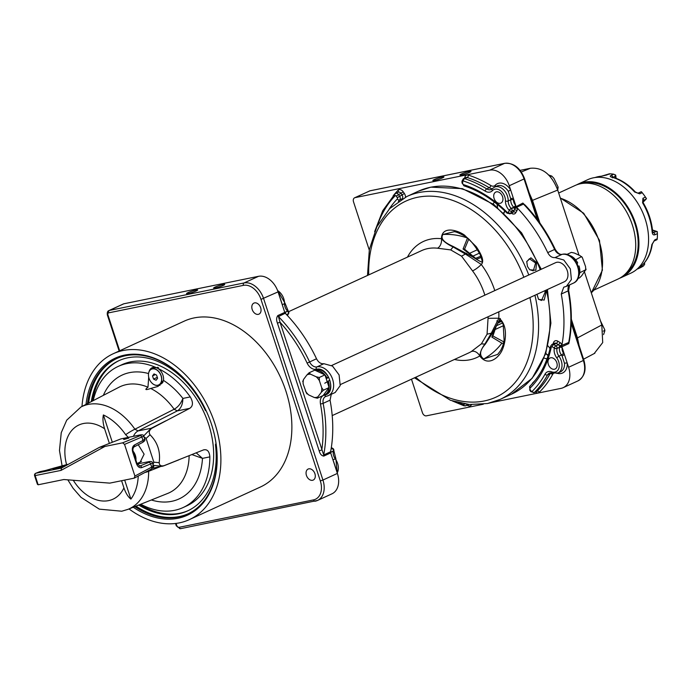 <?xml version="1.0" encoding="UTF-8"?>
<svg xmlns="http://www.w3.org/2000/svg" width="692" height="692" viewBox="0 0 692 692"><rect width="100%" height="100%" fill="white"/><g stroke="black" fill="none" stroke-linecap="round" stroke-linejoin="round"><path stroke-width="1.04" d="M557.103 188.345L558.133 187.125L557.717 190.084M558.133 187.125L553.903 178.346L551.732 176.045L550.14 176.771M548.367 174.92L551.732 176.045M603.268 331.148L604.514 330.577L604.739 329.721L604.851 330.811L603.571 334.582M604.739 329.721L600.448 320.837M509.347 210.385L509.26 210.307A9.705 6.816 65.3 0 1 505.463 201.009A9.705 6.816 -114.7 0 0 495.065 189.15A9.705 6.816 -114.7 0 0 492.444 190.629A9.705 6.816 65.3 0 1 489.824 192.117A9.705 6.816 65.3 0 1 485.144 191.104A121.36 85.211 -114.7 0 0 463.389 181.01A0.969 0.683 -114.7 0 0 462.654 181.693L462.706 183.492A0.969 0.683 -114.7 0 0 463.45 184.608A117.476 82.486 65.3 0 1 507.219 212.383A0.969 0.683 -114.7 0 0 508.213 212.375L509.329 210.411A1.938 1.237 29.7 0 0 511.872 211.155L514.381 209.996A1.938 1.237 -150.3 0 1 516.924 210.74A3.884 2.725 65.3 0 0 517.166 207.877L514.502 208.569L514.381 208.041L516.578 207.271A1.938 1.367 65.3 0 1 515.964 206.242L515.661 205.316A1.938 0.623 -44.1 0 1 513.654 207.185A7.768 5.449 -114.7 0 0 513.749 207.271L511.232 208.43A1.938 0.64 135.1 0 0 509.251 210.325L509.329 210.411A1.938 0.64 -44.8 0 1 511.31 208.508L514.173 207.678L522.875 203.067A1.938 1.367 -114.7 0 0 523.489 204.097A124.275 87.261 65.3 0 1 554.629 249.449L555.166 249.215C557.57 253.134 559.906 254.838 562.146 254.336A1.938 1.367 78.5 0 0 561.939 254.405L555.071 257.571C552.078 257.891 549.63 256.239 547.727 252.623A124.275 87.261 -114.7 0 0 517.166 207.877A124.275 87.261 -114.7 0 0 516.578 207.271L523.489 204.097L525.046 204.988C537.191 217.746 547.225 232.486 555.166 249.215M491.579 402.545L561.048 388.368A19.419 13.632 -114.7 0 0 563.158 387.684A19.419 13.632 -114.7 0 0 568.59 367.27L561.895 346.77A1.938 1.367 65.3 0 1 561.8 345.637A124.275 87.261 -114.7 0 0 561.947 344.884A124.275 87.261 -114.7 0 0 561.255 294.039L563.738 287.206L566.393 286.341L571.384 279.551L570.346 268.903L563.79 259.993L555.071 257.571L562.025 254.388A1.938 1.367 -101.5 0 1 562.241 254.319A1.938 1.367 -101.5 0 1 562.518 254.301M569.395 284.966A7.768 5.449 -114.7 0 0 568.167 290.865A124.275 87.261 65.3 0 1 568.712 342.462L569.334 341.13C572.206 325.171 571.981 308.277 568.642 290.45L569.585 284.879M513.447 199.789A13.589 9.541 65.3 0 0 513.421 198.466L510.618 189.902L508.291 191.347L510.687 198.69A1.938 0.666 176.4 0 1 513.421 198.466L515.661 205.316A5.821 4.091 -114.7 0 1 513.447 199.789A1.938 0.787 1.4 0 0 510.713 199.824A7.768 5.449 -114.7 0 0 513.654 207.185M464.73 178.086A4.853 3.408 65.3 0 1 466.927 175.015A4.853 3.408 65.3 0 1 468.389 175.119A125.243 87.945 65.3 0 1 490.844 185.534A5.821 4.091 -114.7 0 0 493.647 186.148A5.821 4.091 -114.7 0 0 495.221 185.257A13.589 9.541 65.3 0 1 498.889 183.172A13.589 9.541 65.3 0 1 510.618 189.902L509.26 185.741A19.419 13.632 -114.7 0 0 489.728 170.171L355.031 197.653A3.884 2.725 -114.7 0 0 354.615 197.791A3.884 2.725 -114.7 0 0 353.525 201.874L369.26 250.02M500.204 203.292A6.072 4.264 65.3 0 1 494.261 198.889A6.072 4.264 65.3 0 1 495.801 192.056A6.072 4.264 65.3 0 1 496.458 191.84A6.072 4.264 65.3 0 1 502.392 196.243A6.072 4.264 65.3 0 1 500.861 203.085A6.072 4.264 65.3 0 1 500.204 203.292M411.481 379.199L422.449 412.735A3.884 2.725 -114.7 0 0 426.35 415.849L483.293 404.232M493.145 203.984A7.768 5.449 65.3 0 1 494.477 202.15M504.477 210.636A7.768 5.449 65.3 0 1 504.087 213.049M559.975 342.471L557.787 341.182A1.938 0.969 -59.5 0 1 556.221 343.405L558.409 344.694A1.938 0.969 120.5 0 0 559.975 342.471A3.884 2.725 65.3 0 1 561.947 344.884L559.396 345.896L559.543 347.22L557.025 348.37A1.938 0.995 -168.4 0 1 554.327 348.067L554.309 348.163A1.938 1.003 11.6 0 0 557.008 348.474L559.517 347.315A7.768 5.449 -114.7 0 0 559.499 347.427A1.938 0.986 -169.3 0 1 562.198 347.704A5.821 4.091 -114.7 0 0 563.651 353.387L561.428 354.996A11.652 8.183 65.3 0 1 562.103 355.999L564.508 363.343A1.938 0.666 176.4 0 1 567.232 363.118A13.589 9.541 65.3 0 1 561.1 373.49A13.589 9.541 65.3 0 1 557.224 373.273M547.96 345.913A7.768 5.449 65.3 0 1 550.028 348.811M547.069 358.698A7.768 5.449 65.3 0 1 544.128 357.989M461.685 174.929A5.821 0.666 161.9 0 1 459.921 175.007A5.821 0.666 161.9 0 1 463.147 173.303A5.821 0.666 161.9 0 1 469.228 171.469A5.821 0.666 161.9 0 1 470.993 171.391A5.821 0.666 161.9 0 1 467.766 173.095A5.821 0.666 161.9 0 1 461.685 174.929M434.611 180.456A5.821 0.666 161.9 0 1 432.846 180.534A5.821 0.666 161.9 0 1 436.072 178.83A5.821 0.666 161.9 0 1 442.153 176.996A5.821 0.666 161.9 0 1 443.918 176.918A5.821 0.666 161.9 0 1 440.692 178.623A5.821 0.666 161.9 0 1 434.611 180.456M550.694 357.781A6.072 4.264 65.3 0 1 556.636 362.184A6.072 4.264 65.3 0 1 555.096 369.026A6.072 4.264 65.3 0 1 554.439 369.243A6.072 4.264 65.3 0 1 548.505 364.84A6.072 4.264 65.3 0 1 550.036 357.998A6.072 4.264 65.3 0 1 550.694 357.781M563.651 353.387A13.589 9.541 65.3 0 1 564.438 354.546L562.103 355.999M559.638 346.77L561.895 346.77L568.807 343.604A1.938 1.367 -114.7 0 1 568.712 342.462L559.594 346.381M539.907 223.058L532.494 200.369L529.276 193.103M579.083 345.507L577.448 337.912L571.332 319.185M520.099 170.37L530.383 168.268C542.476 167.187 551.585 174.445 557.709 190.058L578.988 255.166M584.506 272.043L601.806 324.972L602.715 342.566L594.203 353.551M468.683 239.259L464.54 249.232L464.989 249.518M442.958 234.467C439.065 240.012 448.632 244.397 453.468 246.603L472.489 256.827C478.544 260.676 481.77 262.398 482.186 261.991L481.978 262.138C482.627 262.138 481.943 259.457 479.937 254.094C473.613 243.523 468.147 237.313 463.545 235.453C458.216 232.676 455.025 231.448 453.961 231.751L442.958 234.467C451.245 234.008 459.427 235.202 467.507 238.039L463.069 249.016L464.54 249.232M481.277 257.407L476.537 259.249L463.069 249.016M475.655 258.315L480.845 256.204M472.999 257.156L472.515 256.844M453.468 246.603L453.113 246.958C448.001 244.605 444.117 241.854 441.461 238.705C441.643 225.912 456.737 229.657 464.488 235.081L476.312 246.75C479.357 251.447 485.377 260.659 481.269 264.456L465.37 254.007L466.555 253.263M461.564 256.178L465.37 254.007L453.113 246.958L450.7 249.907L461.564 256.178L472.558 270.909A7.768 1.635 143.1 0 0 481.269 264.456A63.88 44.85 -114.7 0 1 494.789 290.597M481.398 343.846L471.261 351.579A7.768 5.519 -120.7 0 1 479.79 355.965C487.748 366.985 498.681 357.928 502.124 350.213C505.766 342.479 508.447 324.963 498.837 318.208L488.05 318.294L487.064 334.201L481.398 343.846L485.343 344.132C479.651 350.481 479.098 355.428 483.691 358.984L497.712 354.382M450.7 249.907L437.474 248.203A7.768 5.095 -83.7 0 0 441.461 238.705A63.88 44.85 -114.7 0 0 430.476 239.155A63.88 44.85 -114.7 0 0 407.45 257.121M498.794 311.841A63.88 44.85 -114.7 0 1 498.837 318.208L491.268 333.241L484.867 344.097C481.866 348.197 480.17 352.15 479.79 355.965A63.88 44.85 -114.7 0 1 469.903 359.779A63.88 44.85 -114.7 0 1 454.445 359.477M500.299 318.424L492.583 332.895L487.064 334.201M492.583 332.895L485.343 344.132M501.415 320.422L498.205 322.325M503.517 343.448L501.864 343.163L491.865 337.116L496.32 325.854M491.865 337.116L492.886 335.957L503.871 341.909M501.873 321.175L497.704 323.207M545.633 290.337L546.17 291.929L544.18 300.068L538.575 299.377L536.957 294.316M536.577 262.597L535.85 270.252L529.735 269.785L527.468 266.463L526.742 261.533L530.92 257.813L536.577 262.597L535.625 263.003L529.406 258.765L526.707 261.792M544.708 290.752L545.149 292.136L546.17 291.929M538.419 299.16L541.525 300.466L545.149 292.136M529.579 269.629L533.29 270.857L535.625 263.003M195.871 290.06A5.821 0.666 161.9 0 1 197.644 289.974A5.821 0.666 161.9 0 1 194.417 291.687A5.821 0.666 161.9 0 1 188.336 293.52A5.821 0.666 161.9 0 1 186.563 293.598A5.821 0.666 161.9 0 1 189.79 291.894A5.821 0.666 161.9 0 1 195.871 290.06M279.525 296.366L279.603 296.34A11.652 8.183 -114.7 0 0 279.43 296.064L278.063 291.886A19.419 13.632 65.3 0 0 258.531 276.316L123.833 303.797A3.884 2.725 65.3 0 0 123.41 303.935L108.947 310.57A3.884 2.725 -114.7 0 1 109.371 310.431L123.833 303.797M215.411 287.993A5.821 0.666 161.9 0 1 213.638 288.071A5.821 0.666 161.9 0 1 216.864 286.367A5.821 0.666 161.9 0 1 222.945 284.533A5.821 0.666 161.9 0 1 224.718 284.455A5.821 0.666 161.9 0 1 221.492 286.159A5.821 0.666 161.9 0 1 215.411 287.993M254.561 302.888A6.072 4.264 65.3 0 1 260.495 307.291A6.072 4.264 65.3 0 1 258.964 314.133A6.072 4.264 65.3 0 1 258.306 314.35A6.072 4.264 65.3 0 1 252.364 309.947A6.072 4.264 65.3 0 1 253.903 303.105A6.072 4.264 65.3 0 1 254.561 302.888M312.542 480.291A6.072 4.264 65.3 0 1 306.608 475.888A6.072 4.264 65.3 0 1 308.139 469.046A6.072 4.264 65.3 0 1 308.796 468.839A6.072 4.264 65.3 0 1 314.739 473.242A6.072 4.264 65.3 0 1 313.199 480.075A6.072 4.264 65.3 0 1 312.542 480.291M335.741 468.363A1.938 0.666 176.4 0 1 335.819 468.328L333.414 460.984A11.652 8.183 -114.7 0 0 333.241 460.716L337.393 473.414A19.419 13.632 65.3 0 1 331.961 493.82L317.49 500.463A19.419 13.632 -114.7 0 0 322.93 480.049L320.318 480.905A17.473 12.274 -114.7 0 1 313.528 499.892L178.83 527.373A1.938 1.367 -114.7 0 1 176.875 525.816L176.088 523.412M330.707 450.89L330.603 451.781A1.938 1.367 -114.7 0 0 330.69 452.914L333.233 460.69M279.421 296.038L284.758 312.386A1.938 1.367 -114.7 0 0 285.372 313.407A124.275 87.261 65.3 0 1 285.96 314.021A124.275 87.261 65.3 0 1 316.521 358.767C318.441 362.4 320.898 364.044 323.882 363.707L332.523 366.085L339.097 374.934L340.204 385.6L335.188 392.485L328.276 395.66A15.535 10.908 -114.7 0 0 332.186 378.109A15.535 10.908 -114.7 0 0 316.945 366.881A7.768 5.449 65.3 0 1 309.609 361.942A124.275 87.261 -114.7 0 0 278.461 316.581L280.044 322.273L277.431 323.129C276.246 320.05 276.385 317.524 277.847 315.552L284.758 312.386L285.58 313.078L278.461 316.581A1.938 1.367 65.3 0 1 277.847 315.552M284.507 311.616L285.363 312.723M285.58 313.078L285.614 313.658M285.13 312.343L287.647 311.192A123.306 86.578 -114.7 0 0 287.569 311.106L285.061 312.265A7.768 5.449 65.3 0 1 284.966 312.17A1.938 0.623 -44.1 0 1 284.723 312.265M279.603 296.34L281.999 303.676A1.938 0.666 176.4 0 0 281.929 303.71M330.058 400.184A124.275 87.261 65.3 0 1 330.741 451.028A124.275 87.261 65.3 0 1 330.603 451.781L323.692 454.955A124.275 87.261 -114.7 0 0 323.147 403.349L330.058 400.184L331.278 394.284M330.793 451.418L330.577 452.395M330.603 452.542A1.938 0.986 -169.3 0 1 330.811 452.421A7.768 5.449 65.3 0 1 330.828 452.308L333.345 451.149A123.306 86.578 -114.7 0 0 333.362 451.054L330.845 452.205M316.945 366.881A1.938 1.367 -102 0 0 316.296 369.294A9.705 6.816 65.3 0 1 307.127 363.11A122.337 85.894 -114.7 0 0 280.044 322.273L323.692 454.955A1.938 1.367 65.3 0 0 323.787 456.089C321.581 455.803 320.05 454.047 319.176 450.821L321.78 449.973A122.337 85.894 -114.7 0 0 320.448 403.877C319.773 399.016 321.192 396.04 324.695 394.959C337.212 393.255 328.44 366.094 316.313 369.286M326.382 396.274L328.276 395.66A15.535 10.908 -114.7 0 1 326.589 396.205A1.938 1.367 -101.5 0 1 326.382 396.274A1.938 1.367 -101.5 0 1 324.738 394.95M324.643 394.968A1.938 1.367 78.5 0 0 326.295 396.291A1.938 1.367 78.5 0 0 326.33 396.282M129.015 508.94A91.266 64.079 -114.7 0 0 179.462 522.849A91.266 64.079 -114.7 0 0 189.374 519.623A91.266 64.079 -114.7 0 0 212.435 416.757A91.266 64.079 -114.7 0 0 123.133 350.507A91.266 64.079 -114.7 0 0 113.22 353.742A91.266 64.079 -114.7 0 0 81.976 406.472M157.395 368.109A8.736 6.133 65.3 0 0 153.563 368.153A91.266 64.079 65.3 0 1 153.693 367.314M113.22 353.742L184.21 321.149A91.266 64.079 65.3 0 1 194.123 317.913A91.266 64.079 65.3 0 1 283.417 384.164A91.266 64.079 65.3 0 1 260.365 487.03L189.374 519.623M86.016 404.37A86.413 60.671 65.3 0 1 124.629 355.091A86.413 60.671 65.3 0 1 199.694 398.687A86.413 60.671 65.3 0 1 211.657 424.75A86.413 60.671 65.3 0 1 177.965 518.273A86.413 60.671 65.3 0 1 133.245 507.245M211.631 424.672A85.436 59.988 65.3 0 1 187.575 514.044A85.436 59.988 65.3 0 1 178.294 517.062A85.436 59.988 65.3 0 1 134.776 506.631M87.486 403.609A85.436 59.988 65.3 0 1 116.282 358.741A85.436 59.988 65.3 0 1 125.555 355.723A85.436 59.988 65.3 0 1 199.737 398.756M116.844 358.491A85.436 59.988 -114.7 0 0 88.611 403.021M135.961 506.155A85.436 59.988 -114.7 0 0 179.418 516.552A85.436 59.988 -114.7 0 0 188.129 513.775M309.073 372.789L310.561 374.199A12.231 8.589 -114.7 0 0 306.928 374.943L309.073 372.789L314.773 370.168L324.972 374.865L329.124 387.563L323.077 395.573L317.377 398.194L314.306 397.511A12.231 8.589 -114.7 0 0 317.939 396.767L321.278 392.338A12.231 8.589 -114.7 0 0 321.702 387.71L319.41 380.687L319.272 377.477L324.972 374.865M319.41 380.687A12.231 8.589 -114.7 0 0 316.201 376.794L319.272 377.477M316.201 376.794L310.561 374.199M306.435 393.108L303.165 383.999L303.027 380.799L302.707 381.534M306.928 374.943L303.589 379.372A12.231 8.589 -114.7 0 0 303.165 383.999M305.457 391.023A12.231 8.589 -114.7 0 0 308.667 394.907L314.306 397.511M308.667 394.907L307.179 393.497M306.409 393.073L307.136 393.964M317.247 398.237L317.939 396.767M321.702 387.71L323.423 390.184L321.278 392.338M323.423 390.184L329.124 387.563M303.027 380.799L303.589 379.372M313.736 370.644A13.278 9.325 -114.7 0 0 313.485 370.756A13.278 9.325 -114.7 0 0 313.242 370.869M324.764 383.23L329.729 380.185A13.131 9.221 65.3 0 1 329.764 380.297L329.773 380.306M323.389 395.167L328.821 387.97M328.856 387.693L328.311 381.015A13.278 9.325 -114.7 0 1 329.098 387.477M326.174 378.541L326.84 378.074A13.131 9.221 -114.7 0 0 325.188 375.505M324.462 374.623A13.131 9.221 -114.7 0 0 315.293 370.41M323.259 395.34A13.278 9.325 -114.7 0 0 324.574 394.898A13.278 9.325 -114.7 0 0 329.081 387.624M328.311 381.015L329.729 380.185M329.781 380.34A13.278 9.325 65.3 0 1 326.036 394.224L324.574 394.898M313.485 370.756L314.955 370.082A13.278 9.325 65.3 0 1 316.4 369.615A13.278 9.325 65.3 0 1 327.939 376.31A13.278 9.325 65.3 0 1 328.423 377.157L326.953 377.832A13.278 9.325 -114.7 0 0 324.989 374.908M324.937 374.848A13.278 9.325 -114.7 0 0 314.998 370.272M326.953 377.832L328.423 377.157M327.947 376.336L327.939 376.31A13.131 9.221 65.3 0 1 327.947 376.336A13.131 9.221 65.3 0 1 328.501 377.313L326.287 378.861M576.055 260.322L575.848 259.69L581.574 256.585L582.318 257.493L580.06 255.659L574.421 253.064L571.35 252.381L566.757 254.492M575.848 259.69L575.346 259.465M577.803 278.634L579.654 277.786L581.799 275.632L585.7 269.776L585.562 266.576L582.318 257.493M585.951 269.863L586.029 269.015L585.951 269.863M579.732 272.752L585.7 269.776M580 272.397L579.809 271.809M577.586 265.001L577.05 263.367M331.658 365.488L555.589 262.683A10.484 7.361 65.3 0 1 556.731 262.311A10.484 7.361 65.3 0 1 566.99 269.923A10.484 7.361 65.3 0 1 564.343 281.748L340.395 384.553M578.028 266.178L578.988 265.936A13.278 9.325 65.3 0 1 578.598 276.532M568.911 255.287A13.278 9.325 65.3 0 1 577.137 261.905A13.131 9.221 65.3 0 1 577.154 261.931A13.131 9.221 65.3 0 1 577.708 262.908L576.886 263.479M576.799 263.323L577.708 262.908L576.721 263.168M577.154 261.931L577.137 261.905A13.278 9.325 65.3 0 1 577.63 262.752M578.988 265.936L578.088 266.342M135.935 460.327A9.688 6.799 -114.7 0 0 132.942 450.968M205.507 410.685L206.008 410.442L205.507 410.685A82.599 57.998 65.3 0 0 127.735 357.807A82.599 57.998 65.3 0 0 118.765 360.731A82.599 57.998 65.3 0 0 91.283 401.637M215.99 443.312A10.717 7.525 65.3 0 1 215.446 444.627A82.599 57.998 65.3 0 1 187.688 510.86A82.599 57.998 65.3 0 1 178.718 513.784A82.599 57.998 65.3 0 1 138.746 505.039M119.37 360.454A82.599 57.998 -114.7 0 0 92.503 401.005M140.026 504.529A82.599 57.998 -114.7 0 0 179.929 513.23A82.599 57.998 -114.7 0 0 188.293 510.575M124.006 439.429L128.271 438.192M128.582 438.287L128.807 437.725L123.773 439.472M128.314 437.361L125.659 434.688A15.535 2.673 145.4 0 1 134.897 429.213L174.142 409.249C177.991 407.13 180.906 403.522 182.896 398.428C182.766 404.483 180.906 408.643 177.308 410.892L189.712 408.358C193.137 406.092 193.327 402.277 190.274 396.923A77.668 54.538 -114.7 0 0 157.361 368.127L158.433 367.634L157.767 367.314L156.565 367.763A77.668 54.538 -114.7 0 0 126.679 363.637A77.668 54.538 -114.7 0 0 118.245 366.388L122.026 364.649A77.668 54.538 65.3 0 1 130.468 361.899A77.668 54.538 65.3 0 1 206.467 418.279A77.668 54.538 65.3 0 1 186.84 505.826L183.06 507.565A77.668 54.538 -114.7 0 0 209.866 456.867C209.339 451.219 207.15 448.918 203.31 449.982L204.019 449.757M118.245 366.388A77.668 54.538 -114.7 0 0 93.195 400.642M140.753 504.234A77.668 54.538 -114.7 0 0 174.618 510.315A77.668 54.538 -114.7 0 0 183.06 507.565M196.208 452.845L202.488 458.372L191.892 454.583M156.565 367.763L153.183 367.391A9.714 6.825 65.3 0 0 152.128 367.737A9.714 6.825 65.3 0 0 149.083 371.639M157.361 368.127A9.714 6.825 65.3 0 1 163.494 380.401L158.027 386.404L150.7 388.463C145.372 390.305 144.464 389.881 147.976 387.209L148.702 377.097M124.681 480.092L130.892 499.096C128.106 496.934 125.78 493.197 123.929 487.895L121.584 480.724M109.371 443.373L104.604 428.789C102.961 423.383 102.554 418.764 103.385 414.949L112.303 442.214M125.659 434.688A51.701 36.304 -114.7 0 0 103.385 414.949M152.672 367.521A9.714 6.825 -114.7 0 0 150.839 369.467M158.079 385.236A9.714 6.825 -114.7 0 0 160.034 385.288M189.712 408.358L151.92 428.244C149.213 430.182 148.581 432.353 150.043 434.766C157.612 442.326 160.648 451.625 159.169 462.671C159.385 465.431 161.046 466.425 164.142 465.638L203.31 449.982M160.12 466.728L148.65 471.304L148.685 470.482M144.931 472.472A15.535 5.96 -0.5 0 0 148.65 471.304A56.355 39.565 -114.7 0 1 127.951 509.364L167.672 493.439A58.448 41.044 65.3 0 0 189.141 455.699M130.892 499.096A51.701 36.304 -114.7 0 0 138.236 476.027M151.92 428.244A3.884 2.612 -116.9 0 0 151.185 428.253L143.365 436.271L146.099 438.451L153.858 462.195L159.169 462.671M152.802 465.154L153.858 462.195M140.173 462.118L144.118 454.177L138.253 444.722M171.919 462.619L163.805 465.82A3.884 2.647 -111.5 0 1 163.494 465.906L162.058 466.33L153.313 465.335M150.043 434.766L146.099 438.451M133.435 436.315A15.535 10.916 -101.5 0 1 138.106 430.917L151.185 428.253L165.855 420.814M147.976 387.209A58.448 41.044 65.3 0 0 126.55 384.57A58.448 41.044 65.3 0 0 118.929 387.26L80.955 407.008A56.355 39.565 -114.7 0 1 88.299 404.413A56.355 39.565 -114.7 0 1 134.897 429.213L138.106 430.917L177.308 410.892L174.142 409.249A58.448 41.044 65.3 0 0 150.7 388.463M39.556 471.797A1.938 1.323 68.5 0 1 39.703 471.719A1.938 1.323 68.5 0 1 39.868 471.676A1.938 1.367 -101.5 0 1 40.032 471.624A1.938 1.367 -101.5 0 1 40.205 471.607M35.889 473.242A1.938 1.323 -111.5 0 0 35.733 473.285A1.938 1.938 0 0 0 34.6 475.698L37.411 484.288L38.138 484.781L35.188 475.672A1.938 1.367 -101.5 0 1 35.872 473.25L61.467 468.052L99.475 447.317L104.933 446.444L61.008 470.404L61.545 468.008L99.44 447.343M64.166 466.148C65.16 465.18 62.453 465.699 56.043 467.714L53.12 469.02M54.694 468.147C49.348 470.249 58.214 468.441 63.145 466.417L65.446 465.88M68.153 464.401L53.232 468.285M64.226 466.123L64.771 465.681M99.536 447.292L120.901 438.892L139.801 435.017C142.431 434.55 143.754 434.939 143.789 436.185L124.551 444.394L134.897 476.053L134.144 478.163L109.777 483.128L63.837 479.53L38.138 484.781M124.551 444.394L122.605 442.837L104.933 446.444M122.605 442.837L140 435.726A1.938 1.419 67.8 0 1 141.946 437.283L142.984 440.458L144.74 439.1L143.772 436.142M133.945 447.006A1.938 1.401 -118 0 0 134.421 445.008L142.984 440.458A1.938 1.401 62 0 1 142.517 442.456A1.938 1.401 62 0 1 142.232 442.56M126.627 438.157L124.067 439.013C122.865 439.783 124.326 439.489 128.461 438.114L128.167 437.768M66.717 464.591A1.938 1.635 -97.6 0 1 67.012 464.522L53.128 468.311M134.421 445.008C132.414 446.418 131.852 448.797 132.717 452.144L133.167 451.841L136.947 463.415L139.845 466.027L139.308 466.131M137.25 464.003L148.711 461.668M148.52 461.694C151.15 461.218 152.474 461.607 152.5 462.853L150.666 463.951L151.704 467.126L153.46 465.768C154.351 466.174 153.607 467.29 151.219 469.133A1.938 1.401 62 0 1 150.951 469.237M148.711 462.394A1.938 1.419 67.8 0 1 150.666 463.951L141.799 467.584A1.938 1.419 -112.2 0 0 139.845 466.027L148.711 462.394C150.666 461.555 150.545 461.33 148.356 461.737M52.722 468.432L35.872 473.25M158.944 371.933A8.641 6.072 -114.7 0 0 150.934 369.502A8.641 6.072 -114.7 0 0 149.014 378.273A8.641 6.072 -114.7 0 0 150.216 380.877A8.641 6.072 -114.7 0 0 151.167 382.226A8.641 6.072 -114.7 0 0 160.38 383.532A8.641 6.072 -114.7 0 0 158.944 371.933M156.565 375.081L157.603 378.256L156.098 380.254L153.546 379.078L152.508 375.903L154.022 373.905L156.565 375.081M150.216 380.877L150.225 380.894A8.736 6.133 -114.7 0 0 150.225 380.894A8.736 6.133 -114.7 0 0 151.185 382.252A8.736 6.133 -114.7 0 0 158.762 384.994A8.736 6.133 -114.7 0 0 159.048 371.846A8.736 6.133 -114.7 0 0 151.47 369.113A8.736 6.133 -114.7 0 0 149.014 378.256A8.736 6.133 -114.7 0 0 149.014 378.264L149.014 378.256M163.13 381.733A8.736 6.133 65.3 0 1 160.855 384.034L158.762 384.994M155.44 374.562L152.508 375.903M157.309 377.356L153.546 379.078M503.689 212.686A5.821 4.091 -114.7 0 0 504.26 212.487M497.496 204.521A5.821 4.091 -114.7 0 0 497.574 207.392M497.548 207.366A7.768 5.449 65.3 0 1 497.159 204.252M496.821 320.863L497.444 321.685M558.678 193.025L575 185.534A51.468 36.14 65.3 0 1 580.588 183.717A51.468 36.14 65.3 0 1 630.948 221.068A51.468 36.14 65.3 0 1 617.947 279.084L593.978 290.086M583.555 183.276A50.49 35.448 65.3 0 1 584.109 183.164A50.49 35.448 65.3 0 1 632.073 216.397A50.49 35.448 65.3 0 1 625.231 274.058M619.53 278.288A51.468 36.14 -114.7 0 0 621.165 277.604A51.468 36.14 -114.7 0 0 634.166 219.598A51.468 36.14 -114.7 0 0 583.806 182.238A51.468 36.14 -114.7 0 0 578.218 184.055A51.468 36.14 -114.7 0 0 576.635 184.85M578.218 184.055L587.863 179.626A51.468 36.14 65.3 0 1 593.459 177.809A51.468 36.14 65.3 0 1 643.811 215.169A51.468 36.14 65.3 0 1 630.81 273.176L621.165 277.604M643.828 263.418L644.736 264.05L643.621 265.832A50.49 35.448 65.3 0 1 640.195 267.787L637.678 268.946M643.621 265.832L641.103 266.982C639.737 267.622 639.659 267.423 640.878 266.394A1.938 1.358 -130.6 0 0 641.103 266.247L640.757 266.498M653.871 241.093A1.938 1.367 -114.7 0 0 654.078 241.032L652.305 244.129A1.938 0.943 8.4 0 1 651.847 244.631L654.753 239.908L657.262 238.749A50.49 35.448 65.3 0 0 657.4 233.637L657.244 231.578L652.764 232.339M657.4 233.637L654.883 234.787C653.378 235.271 652.478 234.398 652.175 232.157A1.938 0.631 175.2 0 0 652.643 231.69C651.726 221.535 648.56 211.847 643.145 202.635L642.747 200.974M643.145 202.635L642.583 202.799L642.946 198.258L645.463 197.108L646.484 198.673L642.937 202.237M640.152 192.307L641.346 191.693L642.202 192.679A50.49 35.448 65.3 0 1 645.463 197.108M642.202 192.679L639.693 193.829L634.651 192.013A1.938 0.571 137.8 0 1 635.291 191.952C628.327 184.34 620.655 179.384 612.29 177.1L612.359 177.87M612.29 177.1A1.938 1.202 -75.3 0 0 611.719 177.169C609.998 176.659 609.808 176.053 611.157 175.361L613.674 174.202L615.646 175.05L615.577 178.129M609.021 174.419L609.47 173.804A50.49 35.448 65.3 0 1 613.674 174.202M609.47 173.804L601.486 176.192A1.938 1.341 85.4 0 1 601.806 176.105L595.042 177.533M602.101 176.131A1.938 1.341 85.4 0 0 601.832 176.105L606.512 175.05A1.938 1.367 -114.7 0 1 606.728 174.981A1.938 1.367 -114.7 0 1 606.962 174.955M644.736 264.05L643.923 263.565L644.736 264.05M657.262 238.749L657.054 239.666L654.087 241.024A1.938 1.367 -114.7 0 0 654.753 239.908M652.885 232.633L653.412 232.555A1.938 1.367 -114.7 0 1 654.883 234.787M646.484 198.673L643.024 200.775A1.938 1.367 -114.7 0 0 642.946 198.258M615.646 175.05L615.127 175.465L615.646 175.05M548.116 355.61A7.768 5.449 65.3 0 1 545.815 353.37M545.832 353.309A5.821 4.091 -114.7 0 0 548.272 355.117M547.727 252.623L554.629 249.449A7.768 5.449 -114.7 0 0 561.939 254.405M561.255 294.039L568.167 290.865A1.938 0.458 -10.7 0 0 568.642 290.45M569.801 338.353L568.807 343.604M522.875 203.067L527.027 207.098M509.26 185.741L524.052 178.951L537.286 219.459M571.246 323.346L583.382 360.48L568.59 367.27M510.687 198.69A11.652 8.183 65.3 0 1 510.713 199.824L508.196 200.974A11.652 8.183 -114.7 0 0 495.723 186.736A11.652 8.183 -114.7 0 0 494.46 187.151L492.28 188.734A1.938 1.323 42.9 0 0 492.444 190.629M511.232 208.43A7.768 5.449 65.3 0 1 508.196 200.974A1.938 0.787 1.4 0 1 505.463 201.009M492.574 188.518A1.938 1.323 42.9 0 0 492.28 188.734L491.32 189.435A7.768 5.449 65.3 0 1 490.481 189.712A7.768 5.449 65.3 0 1 486.744 188.899A123.306 86.578 -114.7 0 0 464.635 178.64A2.915 2.041 -114.7 0 0 463.752 178.579A2.915 2.041 -114.7 0 0 463.424 178.683L461.971 181.166A1.938 0.718 -1.5 0 0 462.654 181.693M494.46 187.151L496.968 185.992A11.652 8.183 65.3 0 1 498.231 185.577A11.652 8.183 65.3 0 1 508.291 191.347M465.664 177.697A2.915 2.041 65.3 0 1 465.95 177.524A2.915 2.041 65.3 0 1 466.27 177.429A2.915 2.041 65.3 0 1 467.152 177.489A123.306 86.578 65.3 0 1 489.253 187.748L486.744 188.899A1.938 0.952 -58.5 0 0 485.144 191.104M490.844 185.534A1.938 0.952 121.5 0 1 489.253 187.748A7.768 5.449 -114.7 0 0 492.375 188.631M492.142 188.925A7.768 5.449 65.3 0 1 491.32 189.435M463.389 181.01A1.938 1.168 -72.2 0 1 464.635 178.64L467.152 177.489A1.938 1.168 107.8 0 0 468.389 175.119M463.095 180.993A1.938 1.367 -101.5 0 1 463.752 178.579M462.706 183.492A1.938 0.718 178.5 0 1 462.022 182.973L464.116 185.88A1.938 1.159 -72.2 0 1 463.45 184.608M507.219 212.383A1.938 0.649 134.8 0 0 507.106 213.179L510.039 213.785A2.915 2.041 -114.7 0 0 510.748 213.119A1.938 1.237 -150.3 0 1 508.213 212.375M509.727 213.889A2.915 2.041 -114.7 0 0 510.047 213.785L512.556 212.626A2.915 2.041 65.3 0 0 513.265 211.96L510.748 213.119L511.872 211.155A1.938 1.367 -114.7 0 0 511.31 208.508M514.502 208.569A1.938 1.367 65.3 0 1 514.381 209.996L513.265 211.96A1.938 1.237 29.7 0 1 515.799 212.703A4.853 3.408 65.3 0 1 514.095 213.992A4.853 3.408 65.3 0 1 511.336 213.188M532.096 383.965A4.853 3.408 65.3 0 1 532.849 382.745A113.592 79.762 -114.7 0 0 535.4 380.098M553.496 373.429A5.821 4.091 -114.7 0 0 552.605 374.493A125.243 87.945 65.3 0 1 539.345 392.2A4.853 3.408 65.3 0 1 538.125 392.857A4.853 3.408 65.3 0 1 535.366 392.053M516.924 210.74L515.799 212.703M553.245 343.812A113.592 79.762 -114.7 0 0 553.41 343.059A4.853 3.408 65.3 0 1 555.512 340.706A4.853 3.408 65.3 0 1 557.787 341.182M471.581 404.664A4.853 3.408 65.3 0 1 469.894 405.919A4.853 3.408 65.3 0 1 468.363 405.797A125.243 87.945 65.3 0 1 466.832 405.252M393.142 195.845A125.243 87.945 65.3 0 1 397.952 190.378A4.853 3.408 65.3 0 1 399.215 189.686A4.853 3.408 65.3 0 1 403.246 191.84L404.327 193.423A4.853 3.408 65.3 0 1 405.495 197.142M524.052 178.951L524.545 178.631C520.298 167.845 513.698 162.741 504.728 163.312A1.938 1.367 78.5 0 0 504.52 163.381A19.419 13.632 65.3 0 1 524.052 178.951M504.996 163.295A1.938 1.367 78.5 0 0 504.728 163.312L370.03 190.793A1.938 1.367 -101.5 0 1 370.255 190.776M355.031 197.653L369.822 190.862L504.52 163.381L489.728 170.171M369.372 191.018A3.884 2.725 65.3 0 1 369.822 190.862A1.938 1.367 -101.5 0 1 370.03 190.793L354.615 197.791M577.95 380.894C584.636 376.82 586.608 369.909 583.875 360.151L583.382 360.48A19.419 13.632 65.3 0 1 577.95 380.894L563.158 387.684M468.579 404.431A2.915 2.041 65.3 0 1 468.354 404.56L465.846 405.711A2.915 2.041 -114.7 0 0 466.815 404.24M468.017 404.716A1.938 1.15 -71.1 0 1 468.363 405.797M463.666 404.56A1.938 1.367 78.5 0 0 465.301 405.884A1.938 1.367 78.5 0 0 465.526 405.815A2.915 2.041 -114.7 0 0 465.846 405.711L463.995 405.797A1.938 1.15 108.9 0 1 463.363 404.535A0.969 0.683 -114.7 0 0 464.107 403.868A1.938 0.735 179.3 0 0 465.327 404.033M458.441 402.692A121.36 85.211 -114.7 0 0 463.363 404.535M402.632 198.656A1.938 1.332 44.3 0 0 402.199 198.76A115.538 81.128 -114.7 0 0 401.879 199.088M398.151 192.246A1.938 1.332 44.3 0 0 397.952 190.378M397.961 192.367A2.915 2.041 65.3 0 1 398.246 192.194A2.915 2.041 65.3 0 1 398.557 192.099A2.915 2.041 65.3 0 1 400.979 193.388L402.061 194.971L397.277 197.67L396.196 196.087L403.246 191.84M398.35 201.329A115.538 81.128 65.3 0 1 399.682 199.91A2.915 2.041 -114.7 0 0 399.543 196.121L398.462 194.547A2.915 2.041 -114.7 0 0 396.049 193.25A2.915 2.041 -114.7 0 0 395.729 193.353A2.915 2.041 -114.7 0 0 395.288 193.665A1.938 1.332 44.3 0 0 395.002 193.864A1.938 1.332 44.3 0 0 395.141 195.801A121.36 85.211 -114.7 0 0 377.287 225.921M396.196 196.087A0.969 0.683 -114.7 0 0 395.141 195.801M389.207 209.053A117.476 82.486 65.3 0 1 397.32 198.933A0.969 0.683 -114.7 0 0 397.277 197.67M404.327 193.423L402.061 194.971A2.915 2.041 65.3 0 1 402.199 198.76L399.682 199.91A1.938 1.332 44.3 0 1 397.32 198.933M495.636 186.606A1.938 1.323 42.9 0 0 495.221 185.257M559.396 345.896A1.938 1.367 65.3 0 0 558.409 344.694L555.892 345.844A1.938 0.969 120.5 0 0 554.327 348.067L552.138 346.778A0.969 0.683 -114.7 0 0 551.264 347.15A117.476 82.486 65.3 0 1 529.994 388.195A0.969 0.683 -114.7 0 0 530.02 389.449L531.084 391.049A0.969 0.683 -114.7 0 0 532.148 391.361A121.36 85.211 -114.7 0 0 544.993 374.208A9.705 6.816 65.3 0 1 548.462 371.535A9.705 6.816 65.3 0 1 551.671 371.829A9.705 6.816 -114.7 0 0 554.872 372.132A9.705 6.816 -114.7 0 0 556.697 357.773A9.705 6.816 65.3 0 1 554.309 348.163M529.994 388.195A1.938 1.341 -134.4 0 1 529.882 386.24L530.02 389.449M531.084 391.049L530.729 391.551L534.077 392.649A2.915 2.041 -114.7 0 0 534.492 392.364A1.938 1.341 -134.3 0 1 532.148 391.361M533.757 392.753A2.915 2.041 -114.7 0 0 534.077 392.649L536.585 391.49A2.915 2.041 65.3 0 0 537.001 391.205A1.938 1.341 -134.3 0 1 539.345 392.2M550.763 372.798A7.768 5.449 -114.7 0 0 550.053 373.775A123.306 86.578 65.3 0 1 537.001 391.205L534.492 392.364A123.306 86.578 -114.7 0 0 547.545 374.926A1.938 1.228 -151.4 0 1 544.993 374.208M552.605 374.493A1.938 1.228 -151.4 0 0 550.053 373.775L547.545 374.926A7.768 5.449 65.3 0 1 549.474 373.066A7.768 5.449 65.3 0 1 549.976 372.876M549.474 373.066L552.259 373.075A1.938 1.133 -70 0 1 551.671 371.829M564.508 363.343A11.652 8.183 65.3 0 1 560.511 371.82L557.994 372.971A11.652 8.183 -114.7 0 0 558.92 356.155L561.428 354.996A7.768 5.449 -114.7 0 1 559.499 347.427M556.731 373.386A11.652 8.183 -114.7 0 0 557.994 372.971L552.259 373.075M557.008 348.474A7.768 5.449 65.3 0 0 558.92 356.155L556.697 357.773M553.92 343.509A1.938 1.003 12 0 0 553.41 343.059M554.257 343.396A2.915 2.041 65.3 0 1 554.543 343.223A2.915 2.041 65.3 0 1 554.854 343.12A2.915 2.041 65.3 0 1 556.221 343.405L553.712 344.555A2.915 2.041 -114.7 0 0 552.346 344.27A2.915 2.041 -114.7 0 0 552.017 344.382M552.138 346.778A1.938 0.969 -59.5 0 1 553.712 344.555L555.892 345.844A1.938 1.367 -114.7 0 1 557.025 348.37M554.543 343.223L552.026 344.374L550.624 346.173A1.938 1.003 12 0 0 551.264 347.15M562.025 254.388A15.535 10.908 65.3 0 1 577.232 265.659A15.535 10.908 65.3 0 1 573.305 283.175L566.471 286.306M521.292 171.988L530.383 168.268M577.448 337.912L601.806 324.972M557.709 190.058L532.494 200.369M469.738 253.246L477.523 249.674M479.469 253.125L473.103 256.049M472.558 270.909A56.311 39.539 65.3 0 1 484.858 295.155M488.094 316.754A56.311 39.539 65.3 0 1 488.05 318.294M368.724 274.897A107.874 75.739 65.3 0 1 417.639 197.272A107.874 75.739 65.3 0 1 523.835 277.258M529.916 297.551A107.874 75.739 65.3 0 1 484.218 400.979A107.874 75.739 65.3 0 1 415.719 377.252M288.668 311.651L421.67 250.59A56.311 39.539 65.3 0 1 427.786 248.601A56.311 39.539 65.3 0 1 437.474 248.203M471.261 351.579A56.311 39.539 65.3 0 1 468.657 352.946L332.195 415.598M501.864 343.163C496.865 349.771 490.801 355.039 483.691 358.984M495.264 329.435L503.517 325.647M502.651 322.904L496.423 325.759M528.774 274.992A111.654 78.395 -114.7 0 0 418.989 192.549A111.654 78.395 -114.7 0 0 406.861 196.502L418.323 191.234A111.654 78.395 65.3 0 1 430.45 187.281A111.654 78.395 65.3 0 1 540.236 269.733M546.403 289.974A111.654 78.395 65.3 0 1 511.492 394.18L532.131 378.316L545.685 353.759L550.91 323.138L547.424 289.507M487.903 403.393A111.654 78.395 -114.7 0 0 500.031 399.44A111.654 78.395 -114.7 0 0 534.951 295.242M337.393 473.414L322.93 480.049L263.591 298.529A19.419 13.632 -114.7 0 0 244.068 282.95L109.371 310.431A1.938 1.367 -101.5 0 0 108.713 312.845L243.411 285.363A1.938 1.367 78.5 0 1 244.068 282.95L258.531 276.316M119.664 350.783L107.952 314.955A1.938 1.367 -114.7 0 1 108.713 312.845M320.318 480.905L260.988 299.377A17.473 12.274 -114.7 0 0 243.411 285.363M313.528 499.892A1.938 1.367 78.5 0 0 315.171 501.216A1.938 1.367 78.5 0 0 315.379 501.146A19.419 13.632 -114.7 0 0 317.49 500.463L180.474 528.697L176.287 525.842L175.517 523.489M277.431 323.129L319.176 450.821M323.787 456.089L330.69 452.914M260.988 299.377L278.063 291.886M307.127 363.11L316.521 358.767M286.523 314.609L288.209 313.831A1.938 1.237 29.7 0 0 288.616 313.476A1.938 1.938 0 0 0 288.305 311.14L288.227 311.063A1.938 0.64 -44.9 0 1 288.261 311.106M288.305 311.14A1.938 0.64 -44.8 0 0 287.647 311.192A1.938 1.367 65.3 0 1 288.209 313.831L287.301 315.422M287.569 311.106A1.938 0.64 -44.9 0 1 288.227 311.063L285 303.165A1.938 0.787 1.4 0 1 284.533 303.658A7.768 5.449 -114.7 0 0 287.569 311.106M277.604 290.588A11.652 8.183 65.3 0 1 284.533 303.658L282.25 304.705M284.966 312.17A7.768 5.449 65.3 0 1 284.533 311.694M119.145 351.017L107.364 314.981L107.952 314.955M176.875 525.816L176.287 525.842M180.681 528.627A1.938 1.367 -101.5 0 1 180.456 528.705A1.938 1.367 -101.5 0 1 178.83 527.373M332.973 459.886L335.257 458.831A11.652 8.183 65.3 0 1 337.22 472.878M337.281 473.077L335.862 458.727L335.257 458.831A7.768 5.449 -114.7 0 1 333.345 451.149A1.938 1.003 11.6 0 0 333.803 450.665A1.938 1.003 11.6 0 0 333.812 450.613M331.321 447.56L332.913 448.502A1.938 0.969 120.5 0 0 332.229 448.528L331.087 449.047M331.269 447.958L332.229 448.528A1.938 1.367 65.3 0 1 333.362 451.054A1.938 0.995 11.6 0 0 333.821 450.561A1.938 1.938 0 0 0 332.913 448.502M330.724 453.001A7.768 5.449 65.3 0 1 330.811 452.421M320.448 403.877A1.938 0.458 -10.7 0 0 323.147 403.349A7.768 5.449 65.3 0 1 325.655 396.499A7.768 5.449 65.3 0 1 326.217 396.3M323.882 363.707L316.971 366.881M288.616 313.476L287.491 315.44A1.938 1.237 -150.3 0 1 287.414 315.552M209.866 456.867L202.488 458.372A68.153 47.852 65.3 0 1 171.685 501.328A68.153 47.852 65.3 0 1 151.366 499.979M103.342 395.366A68.153 47.852 65.3 0 1 129.62 372.625A68.153 47.852 65.3 0 1 148.546 373.568M104.604 428.789A40.828 28.666 -114.7 0 0 83.395 423.521A40.828 28.666 -114.7 0 0 66.562 464.591M73.283 480.274A40.828 28.666 -114.7 0 0 108.592 500.619A40.828 28.666 -114.7 0 0 123.929 487.895M163.494 380.401A68.153 47.852 65.3 0 1 182.896 398.428L190.274 396.923M178.64 459.938L165.137 465.258M34.6 475.698L61.008 470.404M139.801 435.017A1.938 1.367 78.5 0 0 139.637 435.069C141.825 434.663 141.946 434.879 140 435.726M132.717 452.144L136.497 463.726C137.76 466.884 139.525 468.173 141.799 467.584M134.897 476.053L151.704 467.126A1.938 1.401 62 0 1 151.237 469.124M120.901 438.892L139.637 435.069M136.947 463.415L136.497 463.726M35.733 473.285L39.703 471.719A1.938 1.938 0 0 1 40.032 471.624L45.776 470.448A1.938 1.367 78.5 0 0 45.611 470.499M560.382 198.223A54.374 38.172 65.3 0 1 599.021 240.807A54.374 38.172 65.3 0 1 591.305 292.837M651.847 244.631A50.49 35.448 65.3 0 1 640.878 266.394M642.583 202.799A50.49 35.448 65.3 0 1 652.175 232.157M611.719 177.169A50.49 35.448 65.3 0 1 634.651 192.013M595.059 177.533A50.49 35.448 65.3 0 1 598.312 176.642A50.49 35.448 65.3 0 1 601.486 176.192M641.103 266.982A1.938 1.367 -114.7 0 0 641.64 265.78M652.504 230.263L655.921 231.396M639.693 193.829A1.938 1.367 -114.7 0 0 638.197 193.129A1.938 1.367 -114.7 0 0 637.989 193.189L635.291 191.952M612.792 177.239A1.938 1.367 -114.7 0 0 611.157 175.361M613.017 177.299L615.335 176.235M461.971 181.166L462.022 182.973M464.116 185.88C479.322 190.828 493.647 199.927 507.106 213.179M583.875 360.151L571.289 321.668M538.359 220.904L524.545 178.631M452.369 400.953L463.995 405.797M374.64 231.656L382.728 210.731L395.002 193.864L398.246 192.194M463.441 178.683L465.95 177.524M529.665 389.951L530.729 391.551M529.89 386.231C540.08 376.18 546.991 362.824 550.624 346.173M573.305 283.175C586.107 277.942 575.493 250.919 562.241 254.319M594.895 353.188L583.564 359.209M464.946 249.483L476.053 258.67M497.617 354.468L500.636 350.541L502.677 346.182L504.113 340.594L503.205 324.505L500.541 319.496C500.368 318.536 497.981 322.533 493.379 331.494M493.854 330.612L493.612 331.053M492.946 335.802L496.51 325.465M511.492 394.18L500.031 399.44L487.479 403.531L469.332 404.5L450.535 400.331L414.473 377.823M367.487 275.468L369.355 249.518L376.88 226.725L389.648 208.612L406.861 196.502M541.282 269.257L521.595 232.858L494.097 204.685L462.446 188.648L430.865 187.143L418.323 191.234M277.405 290.095L285 303.165M107.364 314.981C107.026 312.516 107.554 311.045 108.947 310.57M335.862 458.727L333.821 450.561M325.655 396.499L326.295 396.291M141.471 461.521L137.371 463.398M137.414 464.488L137.068 463.45M80.955 407.008L66.709 420.191L61.242 432.716L59.469 450.475L62.038 465.56M67.833 479.85L73.118 488.293L80.999 497.34L99.302 509.139L121.749 511.224L127.951 509.364M163.805 465.82L152.586 468.259M133.158 451.841C132.674 449.601 132.933 447.992 133.928 447.015L142.5 442.465C144.654 441.133 145.398 440.008 144.74 439.1M151.219 469.133L134.533 477.999M153.468 465.811L152.491 462.818M68.231 464.358L67.012 464.522M45.776 470.448L52.817 468.389M153.563 368.153L151.47 369.113M560.295 197.964L583.693 213.248L599.471 240.34L602.412 270.2L591.323 292.898M652.305 244.129C650.869 253.566 647.132 260.936 641.103 266.247M640.878 191.866L637.981 193.198M609.09 173.865L606.512 175.05M652.469 229.995L657.236 231.578M646.051 199.192L642.963 202.298M615.724 175.258L616.131 178.337M644.278 263.047L644.615 263.669M652.79 232.607L652.643 231.69"/></g></svg>
